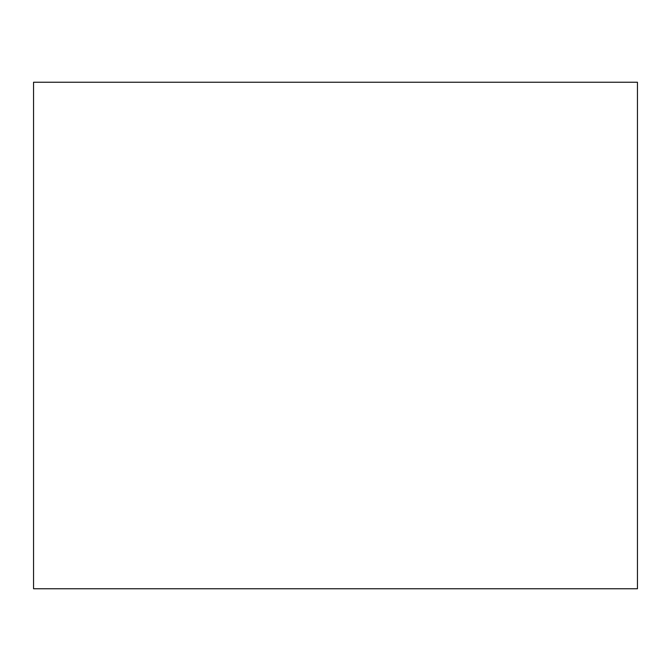 <?xml version="1.0" encoding="UTF-8"?>
<svg xmlns="http://www.w3.org/2000/svg" width="671" height="671" viewBox="0 0 671 671"><rect width="100%" height="100%" fill="white"/><g stroke="black" fill="none" stroke-linecap="round" stroke-linejoin="round"><path stroke-width="1.01" d="M637.45 588.752L637.45 82.248L33.55 82.248L33.55 588.752L637.45 588.752"/></g></svg>
